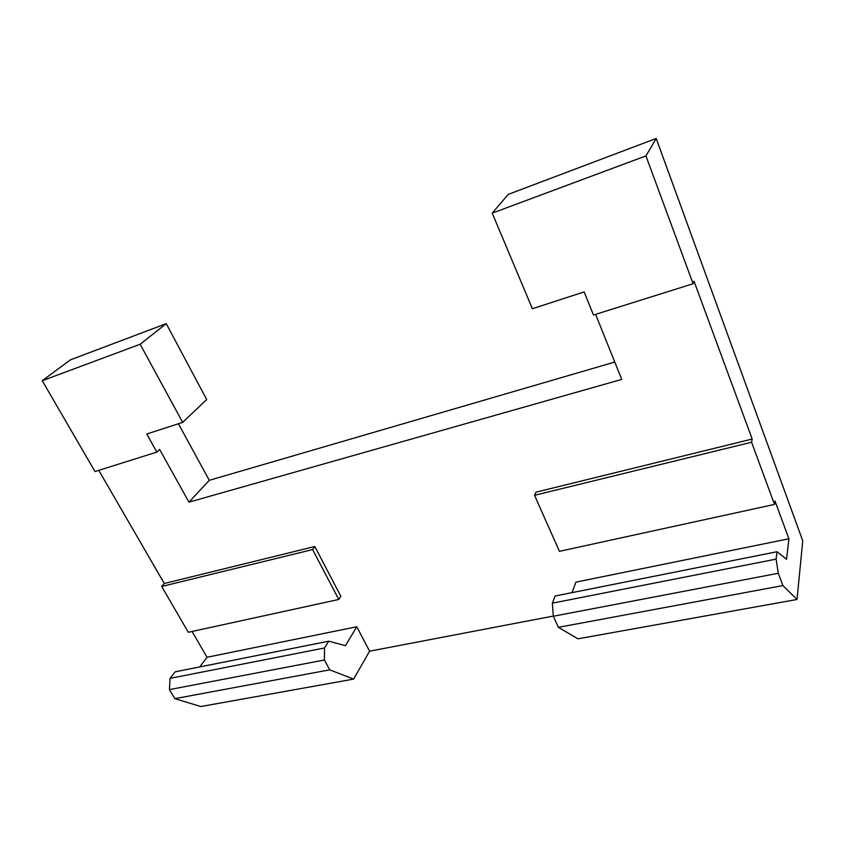 <?xml version="1.0" encoding="UTF-8"?>
<svg xmlns="http://www.w3.org/2000/svg" width="845" height="845" viewBox="0 0 845 845"><rect width="100%" height="100%" fill="white"/><g stroke="black" fill="none" stroke-linecap="round" stroke-linejoin="round"><path stroke-width="1.27" d="M199.769 666.927L207.014 657.262L192.079 631.468M164.289 583.494L314.805 546.514L340.841 596.264L338.782 599.464L188.308 632.292L161.712 586.472L164.289 583.494L98.759 470.338M156.832 452.107L94.978 471.531L42.25 380.704L70.346 359.885L166.233 323.646L206.687 399.527L182.657 422.363L146.745 434.024L156.832 452.107L159.62 449.434L188.953 502.173L621.74 379.416L595.598 314.351M169.412 689.604L174.831 698.657L200.856 706.536L353.611 679.105L329.751 669.842L324.427 659.987L324.512 647.978L170.088 678.366L169.412 689.604L324.427 659.987M207.014 657.262L356.801 626.758L345.394 645.675L328.758 641.186L175.126 671.838L170.088 678.366M558.376 627.328L782.914 585.574L797.025 599.475L577.948 638.82L558.376 627.328L553.327 616.248L552.355 603.161L555.123 596.01L777.041 551.732L786.537 559.253L788.903 538.761L774.992 500.99L774.516 504.412L751.575 442.241L752.177 439.041L694.009 281.174L693.101 283.74L645.939 155.902L492.223 213.141L532.382 308.731L584.17 291.916L593.465 315.027L693.101 283.74M777.041 551.732L776.09 559.136L778.287 573.269L782.914 585.574M797.025 599.475L802.75 540.853L656.216 138.464L645.939 155.902M492.223 213.141L508.257 194.382L656.216 138.464M178.411 423.746L209.285 480.319L614.759 362.051M166.233 323.646L140.154 344.253L42.25 380.704M140.154 344.253L182.657 422.363M209.285 480.319L188.953 502.173M174.831 698.657L329.751 669.842M353.611 679.105L369.582 651.189L553.306 616.068M553.327 616.248L778.287 573.269M552.355 603.161L776.09 559.136M328.758 641.186L324.512 647.978M788.903 538.761L575.91 582.131L572.033 592.641M774.516 504.412L559.432 551.331L534.526 495.307L751.575 442.241M338.782 599.464L312.608 549.577L161.712 586.472M752.177 439.041L536.005 492.16L534.526 495.307M314.805 546.514L312.608 549.577M369.582 651.189L356.801 626.758"/></g></svg>
